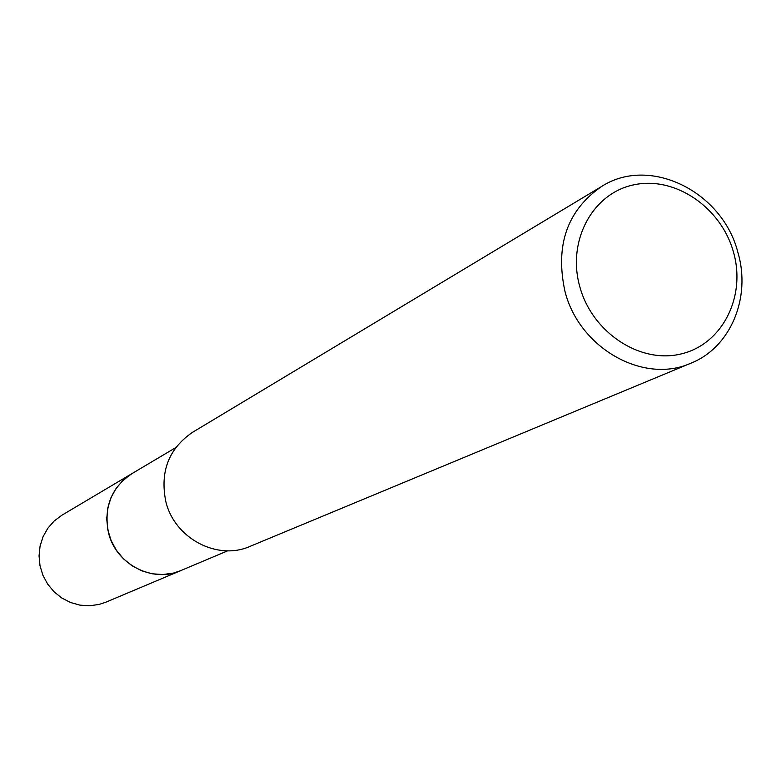 <?xml version="1.0" encoding="UTF-8"?>
<svg xmlns="http://www.w3.org/2000/svg" width="781" height="781" viewBox="0 0 781 781"><rect width="100%" height="100%" fill="white"/><g stroke="black" fill="none" stroke-linecap="round" stroke-linejoin="round"><path stroke-width="1.17" d="M227.759 550.79L180.782 570.599C152.783 583.387 115.881 564.292 108.549 532.867C103.483 507.386 111.253 487.656 131.852 473.676L132.965 473.013M181.622 570.247C153.554 583.71 115.939 564.663 108.53 532.876C103.443 506.967 111.478 487.071 132.633 473.208M737.908 252.497C751.312 297.629 730.655 347.418 690.98 363.155C643.827 384.594 579.238 348.375 564.956 291.313C554.979 245.205 567.24 210.226 601.751 186.386C649.802 155.448 722.61 191.589 737.908 252.497M690.98 363.155L250.086 546.349C217.508 561.022 174.514 538.431 165.826 501.568C159.822 471.734 168.725 448.655 192.526 432.323L601.751 186.386M733.476 252.126C746.333 296.682 722.269 344.431 681.1 353.939C640.127 364.122 592.115 332.53 579.766 286.578C566.801 240.773 592.72 193.063 633.967 184.804C675.038 175.871 721.205 207.424 733.476 252.126M181.973 570.101L105.855 602.2L99.246 604.406L89.678 605.783L79.974 605.148L70.544 602.512L61.777 598.002L54.035 591.783L47.67 584.12L42.926 575.333L40.016 565.795L39.05 555.906L40.075 546.075L43.043 536.723L47.826 528.239L54.211 520.956L61.933 515.196L175.686 447.64M180.772 570.628L173.489 573.059L162.926 574.543L152.197 573.791L141.751 570.833L132.038 565.766L123.457 558.815L116.379 550.263L111.087 540.462L107.827 529.83L106.714 518.828L107.807 507.894L111.048 497.507L116.291 488.096L123.32 480.032L131.833 473.667"/></g></svg>
